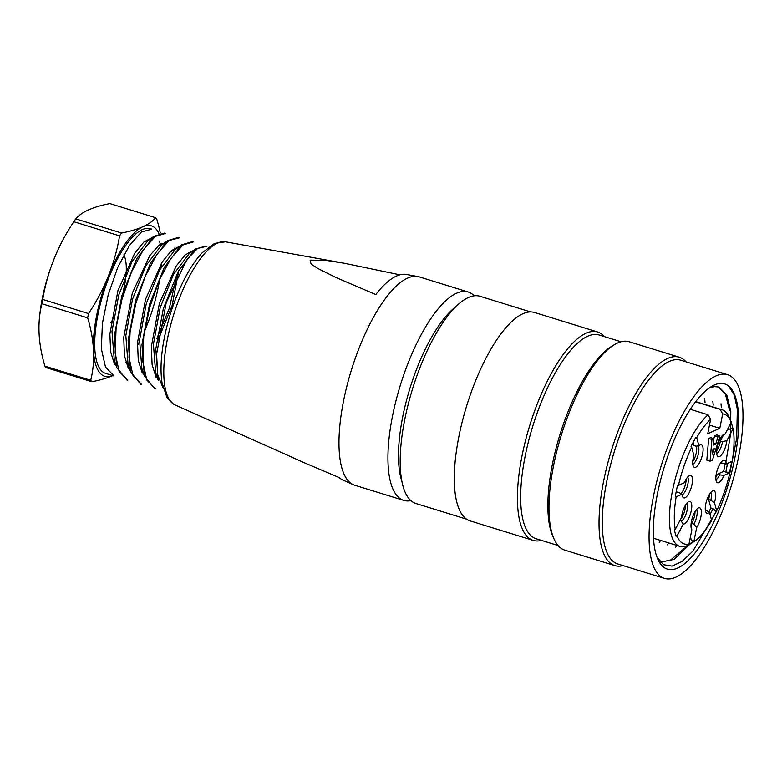 <?xml version="1.0" encoding="UTF-8"?>
<svg xmlns="http://www.w3.org/2000/svg" width="782" height="782" viewBox="0 0 782 782"><rect width="100%" height="100%" fill="white"/><g stroke="black" fill="none" stroke-linecap="round" stroke-linejoin="round"><path stroke-width="1.17" d="M410.902 500.636A109.06 37.282 -72.8 0 1 403.786 500.392L354.823 485.27A109.06 37.282 -72.8 0 1 353.366 484.723A109.06 37.282 -72.8 0 1 347.648 383.17A109.06 37.282 -72.8 0 1 407.588 278.109A109.06 37.282 -72.8 0 1 417.696 276.505A109.06 37.282 -72.8 0 1 419.211 276.867L468.174 291.999A109.06 37.282 -72.8 0 1 474.185 295.811M417.696 276.505L406.425 274.462A107.672 36.813 107.2 0 0 396.445 276.056A107.672 36.813 107.2 0 0 375.78 294.55L335.781 277.424L317.942 268.529L311.099 264.042L310.102 260.132L325.732 260.328L344.451 263.28L399.895 274.824M353.366 484.723L342.917 480.04A107.672 36.813 -72.8 0 1 339.202 477.587L303.289 462.309M401.899 481.36A101.181 34.594 -72.8 0 1 410.003 388.165A101.181 34.594 -72.8 0 1 455.877 306.652M403.786 500.392A109.06 37.282 -72.8 0 1 396.044 400.472A109.06 37.282 -72.8 0 1 456.551 293.24A109.06 37.282 -72.8 0 1 468.174 291.999M137.417 345.497A75.737 25.894 107.2 0 0 139.46 341.675M144.494 331.138A75.737 25.894 107.2 0 0 159.665 279.223M161.033 267.483A75.737 25.894 107.2 0 0 161.287 263.426M160.545 246.066A75.737 25.894 107.2 0 0 159.704 241.834M114.035 375.947L105.502 367.1L101.347 348.801L102.403 323.406L108.199 294.843L117.691 267.522L129.431 245.538L141.464 231.951L151.728 229.214M151.757 229.116L150.418 228.706A75.737 25.894 107.2 0 0 103.332 293.416A75.737 25.894 107.2 0 0 105.707 373.425L114.016 375.995M125.882 362.545A75.737 25.894 107.2 0 0 127.163 361.01M164.591 233.114L153.878 236.33L136.655 258.832L121.826 295.879L114.309 336.221L116.733 367.472L126.811 379.896M127.808 380.111L119.138 371.518L115.13 353.044L116.117 327.726L122.002 299.154L131.552 271.862L143.35 249.722L155.364 236.379L165.628 233.417M178.413 237.405L167.661 240.621L150.437 263.163L135.657 300.171L128.14 340.493L130.574 371.812L140.652 384.158M141.659 384.47L133.077 375.761L128.991 357.433L130.086 331.979L135.814 303.475L145.315 276.154L157.094 254.082L169.068 240.514L179.303 237.845M192.245 241.687L181.483 244.883L164.249 267.464L149.479 304.53L141.972 344.686L144.387 376.064L154.484 388.439M155.471 388.703L146.811 380.052L142.793 361.519L143.751 336.27L149.606 307.785L159.176 280.347L170.945 258.373L182.968 244.971L193.262 241.941L192.264 241.628M206.067 245.978L195.353 249.106L178.13 271.657L163.291 308.831L155.794 348.977L158.199 380.306M163.243 388.439L157.739 374.93L156.586 354.207L166.195 302.751L186.742 259.712L197.641 248.422L206.956 246.291M152.255 237.542L143.868 242.019L134.621 253.378L117.916 290.699L109.871 334.041L110.653 351.91L114.651 364.598M156.899 338.411L169.332 308.235L176.224 277.698M167.416 241.814L159.127 245.059L149.763 255.626L132.324 293.064L123.742 337.316L124.426 355.702L128.463 368.85M179.889 246.076L171.473 250.592L162.236 261.941L145.55 299.271L137.515 342.555L138.277 360.375L142.265 373.112M193.701 250.348L185.334 254.824L176.097 266.134L159.342 303.582L151.327 346.788L152.109 364.647L156.107 377.413M173.438 250.406L170.29 251.706M155.647 372.584L153.419 344.295L160.154 307.776L173.496 274.384L188.921 254.033M141.845 368.371L139.577 339.965L146.312 303.494L159.606 270.073L175.06 249.8M128.043 364.168L125.834 335.673L132.52 299.262L145.814 265.782L161.239 245.519L167.661 240.592M178.785 270.445L172.148 305.498L157.71 340.874M114.28 359.857L111.982 331.421L118.766 295.019L132.031 261.53L147.495 241.208M158.883 233.427A78.767 26.93 107.2 0 0 142.92 226.712A78.767 26.93 107.2 0 0 108.356 276.066A78.767 26.93 107.2 0 0 93.498 350.414A78.767 26.93 107.2 0 0 112.774 375.604M162.001 244.913A78.767 26.93 107.2 0 0 161.757 243.28M67.506 231.707A209.029 209.029 0 0 0 61.064 243.466A78.767 26.93 107.2 0 0 53.958 259.253A78.767 26.93 107.2 0 0 40.253 310.835A209.029 209.029 0 0 0 39.442 317.961A193.623 124.709 35 0 1 41.886 303.729A89.676 30.654 -72.8 0 1 42.746 299.457A193.623 177.103 141.8 0 1 53.958 259.253A193.623 177.103 141.8 0 1 67.506 231.707A193.623 177.103 141.8 0 1 73.791 221.726A89.676 30.654 -72.8 0 1 75.786 218.882A193.623 52.404 -168.7 0 1 88.522 209.899A193.623 52.404 -168.7 0 1 109.881 203.584L155.657 217.719A193.623 52.404 -168.7 0 1 142.92 226.712A193.623 52.404 -168.7 0 1 121.562 233.026A89.676 30.654 107.2 0 0 119.568 235.861A193.623 177.103 141.8 0 1 108.356 276.066A193.623 177.103 141.8 0 1 88.522 313.592A89.676 30.654 107.2 0 0 87.662 317.873A193.623 124.709 35 0 1 93.498 350.414A193.623 124.709 35 0 1 90.712 380.296A89.676 30.654 107.2 0 0 91.846 381.733A193.623 52.394 11.3 0 0 112.784 375.614M110.839 322.858A45.415 15.523 107.2 0 0 113.595 317.815M123.321 290.992A45.415 15.523 107.2 0 0 123.839 254.854M162.089 244.844A193.623 124.7 -145 0 0 161.903 243.192M160.271 232.997A193.623 124.7 -145 0 0 156.791 219.155A89.676 30.654 107.2 0 0 155.657 217.719M91.846 381.733L46.07 367.599A89.676 30.654 -72.8 0 1 44.936 366.162A193.623 124.709 35 0 1 39.1 333.611A193.623 124.709 35 0 1 39.442 317.961M119.568 235.861L73.791 221.726M75.786 218.882L121.562 233.026M87.662 317.873L41.886 303.729M42.746 299.457L88.522 313.592M44.936 366.162L90.712 380.296M725.901 462.006L730.554 434.333L730.799 411.137L726.742 394.871L718.932 387.022L714.337 386.631L708.991 388.146M660.35 562.16L674.084 559.404L689.929 544.184M717.632 386.66L725.432 394.284L729.547 410.315M686.078 546.98L670.428 560.186M728.472 385.946A96.939 33.137 107.2 0 0 724.631 383.913A96.939 33.137 107.2 0 0 698.189 398.556A96.939 33.137 107.2 0 0 657.838 559.257A96.939 33.137 107.2 0 0 719.587 508.994A96.939 33.137 107.2 0 0 728.472 385.946L734.239 394.861L737.348 409.26L736.664 438.37L729.831 473.071M716.576 510.91L692.969 551.017L682.09 561.476L672.031 566.119L663.459 564.702L656.978 557.126M708.668 388.38A92.335 31.563 -72.8 0 1 714.337 386.631M698.404 390.765A106.635 36.451 -72.8 0 1 727.495 374.646A106.635 36.451 -72.8 0 1 730.847 487.294A106.635 36.451 -72.8 0 1 664.534 578.416A106.635 36.451 -72.8 0 1 652.647 500.558A106.635 36.451 -72.8 0 1 698.404 390.765M664.534 578.416L617.751 563.969A106.635 36.451 -72.8 0 1 605.864 486.111A106.635 36.451 -72.8 0 1 651.621 376.308A106.635 36.451 -72.8 0 1 680.702 360.199L727.495 374.646M696.176 401.058A106.635 36.451 -72.8 0 1 696.176 401.752M623.039 565.601A109.06 37.282 -72.8 0 1 614.857 565.611A109.06 37.282 -72.8 0 1 602.697 485.984A109.06 37.282 -72.8 0 1 649.5 373.688A109.06 37.282 -72.8 0 1 679.245 357.208A109.06 37.282 -72.8 0 1 686 361.831M614.857 565.611L564.809 550.147A109.06 37.282 -72.8 0 1 554.057 539.003A109.06 37.282 -72.8 0 1 599.452 358.224A109.06 37.282 -72.8 0 1 614.036 344.882A109.06 37.282 -72.8 0 1 629.197 341.744L679.245 357.208M554.057 539.003L552.835 536.266A106.635 36.451 -72.8 0 1 597.223 359.505A106.635 36.451 -72.8 0 1 611.475 346.455L614.036 344.882M558.055 545.523L536.149 538.749A106.635 36.451 -72.8 0 1 524.253 460.891A106.635 36.451 -72.8 0 1 570.019 351.098A106.635 36.451 -72.8 0 1 599.1 334.989L621.016 341.754M541.437 540.391A109.06 37.282 -72.8 0 1 533.256 540.401A109.06 37.282 -72.8 0 1 521.095 460.764A109.06 37.282 -72.8 0 1 567.898 348.479A109.06 37.282 -72.8 0 1 597.644 331.998A109.06 37.282 -72.8 0 1 604.398 336.622M533.256 540.401L470.148 520.9A109.06 37.282 -72.8 0 1 457.988 441.273A109.06 37.282 -72.8 0 1 504.791 328.978A109.06 37.282 -72.8 0 1 534.536 312.497L597.644 331.998M466.58 519.16L415.926 503.51A108.454 37.077 -72.8 0 1 403.835 424.323A108.454 37.077 -72.8 0 1 450.373 312.663A108.454 37.077 -72.8 0 1 479.962 296.27L530.607 311.92M712.979 449.249L714.328 448.643L712.607 454.215L712.979 449.249M716.644 453.54A9.697 3.314 107.2 0 0 722.529 441.654L720.359 440.989A9.697 3.314 -72.8 0 1 716.615 450.852M720.359 440.989L723.819 434.362M722.529 441.654L726.849 440.637L732.959 428.956A1.818 0.626 107.2 0 0 733.096 428.673A67.858 23.196 107.2 0 1 732.196 461.302A1.818 0.626 107.2 0 0 732.069 461.331L726.214 463.961L721.933 463.403A9.697 3.314 107.2 0 0 721.424 461.869M715.931 479.64A9.697 3.314 107.2 0 0 719.645 474.85L717.475 474.175A9.697 3.314 -72.8 0 1 715.892 476.942M721.933 463.403L720.564 462.983M717.475 474.175L723.624 471.419L725.139 463.814M711.268 520.372L716.674 510.861A1.818 0.626 107.2 0 0 716.635 510.656L714.455 502.679L710.809 500.294A9.697 3.314 107.2 0 0 710.818 492.396M705.335 510.167A9.697 3.314 107.2 0 0 705.784 509.913L705.296 509.756M710.809 500.294L708.639 499.62A9.697 3.314 -72.8 0 0 709.274 494.605M708.863 511.936L710.926 507.987L708.639 499.62M696.674 527.567A11.789 4.027 -72.8 0 0 701.249 514.517A11.789 4.027 -72.8 0 0 698.766 507.831A11.789 4.027 -72.8 0 0 692.383 517.704A11.789 4.027 -72.8 0 0 691.855 529.727L689.079 543.627A1.818 0.626 107.2 0 0 689.03 543.94L693.82 541.789A1.818 0.626 107.2 0 0 693.898 541.467L696.674 527.567L693.888 524.145A9.697 3.314 107.2 0 0 696.547 509.483M693.888 524.145L691.718 523.481A9.697 3.314 -72.8 0 0 695.003 511.682M691.024 526.921L691.718 523.481M683.282 524.028A11.789 4.027 -72.8 0 0 690.858 512.454A11.789 4.027 -72.8 0 0 689.177 501.458A11.789 4.027 -72.8 0 0 681.493 517.469L675.394 529.16A1.818 0.626 107.2 0 0 675.257 529.443L674.338 530.02L676.019 536.188L677.036 535.973A1.818 0.626 107.2 0 0 677.183 535.719L683.282 524.028L681.083 520.998A9.697 3.314 107.2 0 0 686.332 513.178A9.697 3.314 107.2 0 0 686.958 503.1M681.083 520.998L679.851 520.617M685.413 505.309A9.697 3.314 -72.8 0 1 680.575 519.238M682.187 494.781A9.697 3.314 107.2 0 0 687.202 486.6A9.697 3.314 107.2 0 0 687.681 477.01M682.139 494.156A11.789 4.027 -72.8 0 0 683.087 497.391A11.789 4.027 -72.8 0 0 691.151 487.812A11.789 4.027 -72.8 0 0 689.9 475.358A11.789 4.027 -72.8 0 0 684.416 482.709L678.561 485.339A1.818 0.626 107.2 0 0 678.424 485.427L677.408 485.681L675.257 496.433L676.147 496.814A1.818 0.626 107.2 0 0 676.274 496.775L682.139 494.156L677.711 492.015L676.059 492.758M686.127 479.219A9.697 3.314 -72.8 0 1 680.995 493.422M692.784 464.254A9.697 3.314 107.2 0 0 698.072 455.134A9.697 3.314 107.2 0 0 697.759 445.945M696.283 446.151A9.697 3.314 -72.8 0 1 692.754 461.556M726.849 440.637A11.789 4.027 -72.8 0 1 722.861 452.925A11.789 4.027 -72.8 0 1 717.544 456.16A11.789 4.027 -72.8 0 1 717.905 444.205A11.789 4.027 -72.8 0 1 724.357 434.127A11.789 4.027 -72.8 0 1 725.061 434.078L731.16 422.397A1.818 0.626 107.2 0 1 731.307 422.143A67.858 23.196 107.2 0 0 730.896 421.156A67.858 23.196 107.2 0 0 722.676 413.913L719.802 428.311L707.749 433.717L710.623 419.318A67.858 23.196 107.2 0 0 696.674 437.685A1.818 0.626 107.2 0 1 696.742 437.842L698.913 445.808L696.029 446.18L693.849 445.515L693.067 442.651M710.066 461.185L712.48 460.099L719.948 435.926L717.915 436.835L715.774 444.039L713.37 445.124L713.868 438.643L711.943 439.513L710.066 461.185L706.811 460.168L708.678 438.507L710.603 437.637L713.868 438.643M689.959 539.199L690.975 538.739L690.105 538.475M710.036 514.527L713.096 508.662L710.926 507.987M719.645 474.85L723.927 475.397L729.782 472.778L723.624 471.419M725.794 472.093L727.543 463.364M732.959 428.956L731.326 428.448L728.941 429.386L727.71 429.005M728.941 429.386L728.453 427.598M725.061 434.078L723.761 434.372M723.927 475.397A11.789 4.027 -72.8 0 1 716.83 482.25A11.789 4.027 -72.8 0 1 717.192 470.295A11.789 4.027 -72.8 0 1 723.643 460.217A11.789 4.027 -72.8 0 1 726.214 463.961M715.989 511.33L713.096 508.662M693.82 541.789A67.858 23.196 107.2 0 0 711.669 520.431A1.818 0.626 107.2 0 1 711.61 520.274L709.43 512.298L705.784 509.913M709.43 512.298A11.789 4.027 -72.8 0 1 706.234 512.777A11.789 4.027 -72.8 0 1 706.596 500.822A11.789 4.027 -72.8 0 1 713.037 490.754A11.789 4.027 -72.8 0 1 714.455 502.679M692.891 542.366L690.975 538.739M695.775 437.343L696.674 437.685L695.775 437.343L691.053 446.375L691.679 447.255A1.818 0.626 107.2 0 0 691.718 447.46L693.888 455.427A11.789 4.027 -72.8 0 0 693.693 466.864A11.789 4.027 -72.8 0 0 701.757 457.284A11.789 4.027 -72.8 0 0 700.496 444.831A11.789 4.027 -72.8 0 0 698.913 445.808M717.915 436.835L714.66 435.818L716.683 434.909L719.948 435.926M713.819 438.634L714.66 435.818M715.774 444.039L713.507 443.335M711.943 439.513L708.678 438.507M675.257 496.433L676.147 496.814A67.858 23.196 107.2 0 0 675.257 529.443M728.15 472.269L729.635 472.035L731.786 461.282M729.782 472.778A1.818 0.626 107.2 0 0 729.919 472.68L729.635 472.035M731.326 428.448L732.705 427.686L731.023 421.527M733.096 428.673L732.705 427.686M719.802 428.311L709.469 425.115M691.679 447.255A67.858 23.196 107.2 0 0 678.424 485.427M677.036 535.973A67.858 23.196 107.2 0 0 689.03 543.94M716.674 510.861A67.858 23.196 107.2 0 0 729.919 472.68M692.813 542.415L689.744 544.301A71.494 24.438 -72.8 0 1 679.802 546.354A71.494 24.438 -72.8 0 1 673.019 488.144A71.494 24.438 -72.8 0 1 708.062 414.792L710.623 419.318M722.676 413.913L720.114 409.387A71.494 24.438 -72.8 0 1 722.011 409.739A71.494 24.438 -72.8 0 1 729.059 417.041L730.896 421.156M695.589 401.811L720.114 409.387M708.062 414.792L690.291 409.299M304.599 462.895L175.07 404.929A85.434 29.208 -72.8 0 1 170.593 325.371A85.434 29.208 -72.8 0 1 217.552 243.075A85.434 29.208 -72.8 0 1 225.47 241.814L342.037 262.85M716.635 510.656L715.002 510.147M693.898 541.467L692.266 540.958M677.183 535.719L675.795 535.289M676.274 496.775L675.365 496.502M696.742 437.842L695.687 437.519M175.07 404.929L173.448 404.089L166.898 397.334L162.05 382.828C160.339 371.821 160.789 358.567 163.379 343.073C167.328 320.542 174.249 299.398 184.151 279.633C189.879 268.422 195.911 259.448 202.245 252.713L214.551 243.417L225.47 241.814M165.628 233.398L164.601 233.085M127.769 380.238L126.801 379.944M141.64 384.529L140.633 384.216M155.442 388.791L154.465 388.488M161.356 245.411L160.828 243.837M175.168 249.683L174.65 248.109M188.99 253.955L188.472 252.381M153.839 236.33L147.417 241.227M116.743 367.501L114.211 359.847M130.565 371.782L128.033 364.129M181.492 244.854L175.08 249.751M144.387 376.064L141.855 368.41M195.314 249.126L188.902 254.013M158.199 380.335L155.677 372.691M729.538 410.188L729.156 406.327M686.166 546.901L683.663 549.873M721.375 407.666L720.994 403.805M677.056 545.504L675.501 547.351M713.213 405.144L712.832 401.283M668.893 542.982L667.349 544.829M705.051 402.622L704.67 398.761M660.731 540.46L659.187 542.307M653.527 538.241L679.802 546.354M695.736 401.616L722.011 409.739"/></g></svg>
